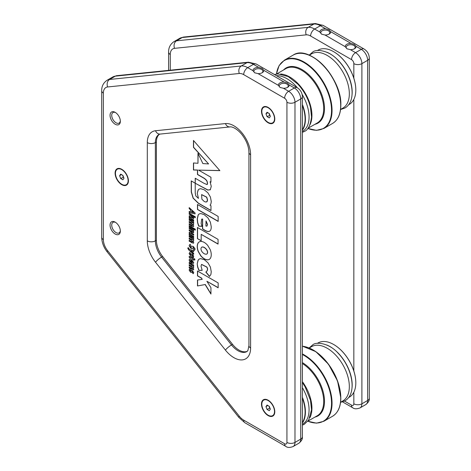 <?xml version="1.0" encoding="UTF-8"?>
<svg xmlns="http://www.w3.org/2000/svg" width="471" height="471" viewBox="0 0 471 471"><rect width="100%" height="100%" fill="white"/><g stroke="black" fill="none" stroke-linecap="round" stroke-linejoin="round"><path stroke-width="0.71" d="M119.063 168.406A8.967 5.175 -120 0 0 118.068 168.765L117.308 169.207A8.967 5.175 -120 0 0 115.925 176.366A8.967 5.175 -120 0 0 121.754 184.267A8.967 5.175 -120 0 0 126.275 184.732A8.967 5.175 -120 0 0 127.653 177.573A8.967 5.175 -120 0 0 121.83 169.672A8.967 5.175 -120 0 0 117.308 169.207M122.902 175.424L123.985 178.256L122.878 179.798L120.682 178.515L119.593 175.689L120.706 174.14L122.902 175.424M126.275 184.732L127.035 184.296A8.967 5.175 -120 0 0 127.847 183.613M123.579 177.19L120.682 178.515M123.278 177.019L122.601 175.247M121.483 174.594L119.593 175.689M122.625 175.259A2.691 1.554 -120 0 0 122.737 175.601A2.691 1.554 -120 0 0 123.437 176.819M345.243 46.7L346.915 48.784L350.336 49.643A5.422 3.132 0 0 0 354.492 48.731A5.422 3.132 0 0 0 356.07 46.329L354.398 44.468L350.977 43.391A5.422 3.132 0 0 0 345.243 46.7L324.978 35.001A5.422 3.132 0 0 0 329.135 34.089A5.422 3.132 0 0 0 330.713 31.692L329.041 29.826L325.62 28.749A5.422 3.132 0 0 0 319.886 32.063L321.558 34.148L324.978 35.001M354.127 48.925A4.48 2.591 0 0 0 355.14 47.283A4.48 2.591 0 0 0 353.827 45.457A4.48 2.591 0 0 0 348.94 44.892A4.48 2.591 0 0 0 346.173 47.283A4.48 2.591 0 0 0 347.227 48.949M328.77 34.283A4.48 2.591 0 0 0 329.782 32.646A4.48 2.591 0 0 0 328.47 30.815A4.48 2.591 0 0 0 323.583 30.256A4.48 2.591 0 0 0 320.816 32.646A4.48 2.591 0 0 0 321.87 34.312M309.93 124.85A31.322 18.081 -120 0 0 311.932 115.383A31.322 18.081 -120 0 0 280.586 74.024M309.247 55.184L311.567 53.859A31.322 18.081 60 0 1 335.688 62.296A31.322 18.081 60 0 1 349.335 93.788A31.322 18.081 60 0 1 342.882 108.106L340.58 109.449M302.388 105.363A31.062 17.933 60 0 1 305.096 119.122A31.062 17.933 60 0 1 302.388 129.755M302.388 104.485A31.286 18.063 60 0 1 305.408 119.122A31.286 18.063 60 0 1 302.388 130.267M333.762 51.751A31.062 17.933 60 0 1 333.845 51.798A31.062 17.933 60 0 1 355.811 89.843L355.811 90.026A31.286 18.063 60 0 1 349.364 104.326L348.575 104.786M317.283 50.585L318.078 50.132A31.286 18.063 60 0 1 333.686 51.704A31.286 18.063 60 0 1 355.811 90.026M276.418 75.678A31.304 18.075 60 0 1 297.454 87.83M302.117 94.412A31.304 18.075 60 0 1 309.07 117.026A31.304 18.075 60 0 1 302.547 131.38L302.388 131.468M351.943 95.707A31.304 18.075 -120 0 0 352.178 92.133A31.304 18.075 -120 0 0 326.827 52.21M265.438 106.511A8.967 5.175 -120 0 0 264.443 106.876L263.683 107.311A8.967 5.175 -120 0 0 262.3 114.471A8.967 5.175 -120 0 0 268.129 122.378A8.967 5.175 -120 0 0 272.65 122.843A8.967 5.175 -120 0 0 274.034 115.683A8.967 5.175 -120 0 0 268.205 107.782A8.967 5.175 -120 0 0 263.683 107.311M269.277 113.529L270.36 116.361L269.253 117.909L267.057 116.625L265.968 113.794L267.081 112.245L269.277 113.529M272.65 122.843L273.41 122.401A8.967 5.175 -120 0 0 274.222 121.724M269.954 115.301L267.057 116.625M269.653 115.124L268.976 113.352M267.864 112.704L265.968 113.794M269 113.37A2.691 1.554 -120 0 0 269.112 113.711A2.691 1.554 -120 0 0 269.812 114.924M309.93 417.653A31.322 18.081 -120 0 0 311.932 408.186A31.322 18.081 -120 0 0 302.388 381.645M309.247 347.987L311.567 346.662A31.322 18.081 60 0 1 335.688 355.099A31.322 18.081 60 0 1 349.335 386.591A31.322 18.081 60 0 1 342.882 400.909L340.58 402.252M302.388 398.166A31.062 17.933 60 0 1 305.096 411.925A31.062 17.933 60 0 1 302.388 422.558M302.388 397.288A31.286 18.063 60 0 1 305.408 411.925A31.286 18.063 60 0 1 302.388 423.07M333.762 344.554A31.062 17.933 60 0 1 333.845 344.601A31.062 17.933 60 0 1 355.811 382.646L355.811 382.829A31.286 18.063 60 0 1 349.364 397.13L348.575 397.589M317.283 343.388L318.078 342.935A31.286 18.063 60 0 1 333.686 344.507A31.286 18.063 60 0 1 355.811 382.829M302.388 387.668A31.304 18.075 60 0 1 309.07 409.829A31.304 18.075 60 0 1 302.547 424.183L302.388 424.271M351.943 388.51A31.304 18.075 -120 0 0 352.178 384.942A31.304 18.075 -120 0 0 326.827 345.013M265.438 399.314A8.967 5.175 -120 0 0 264.443 399.679L263.683 400.115A8.967 5.175 -120 0 0 262.3 407.274A8.967 5.175 -120 0 0 268.129 415.181A8.967 5.175 -120 0 0 272.65 415.646A8.967 5.175 -120 0 0 274.034 408.487A8.967 5.175 -120 0 0 268.205 400.585A8.967 5.175 -120 0 0 263.683 400.115M269.277 406.332L270.36 409.164L269.253 410.712L267.057 409.429L265.968 406.597L267.081 405.048L269.277 406.332M272.65 415.646L273.41 415.204A8.967 5.175 -120 0 0 274.222 414.527M269.954 408.104L267.057 409.429M269.653 407.927L268.976 406.161M267.864 405.507L265.968 406.597M269 406.173A2.691 1.554 -120 0 0 269.112 406.514A2.691 1.554 -120 0 0 269.812 407.727M115.201 112.351A7.283 4.204 -120 0 0 110.049 115.324A7.283 4.204 -120 0 0 115.201 124.25A7.283 4.204 -120 0 0 120.346 121.271A7.283 4.204 -120 0 0 115.201 112.351L115.201 112.351M115.636 112.628A6.094 3.521 -120 0 0 112.993 112.534A6.094 3.521 -120 0 0 112.057 117.42A6.094 3.521 -120 0 0 116.037 122.79A6.094 3.521 -120 0 0 119.086 123.096A6.094 3.521 -120 0 0 120.329 120.759M115.201 222.153A7.283 4.204 -120 0 0 110.049 225.126A7.283 4.204 -120 0 0 115.201 234.046A7.283 4.204 -120 0 0 120.346 231.073A7.283 4.204 -120 0 0 115.201 222.153L115.201 222.153M115.636 222.43A6.094 3.521 -120 0 0 112.993 222.336A6.094 3.521 -120 0 0 112.057 227.222A6.094 3.521 -120 0 0 116.037 232.592A6.094 3.521 -120 0 0 119.086 232.898A6.094 3.521 -120 0 0 120.329 230.555M159.486 134.211A17.927 10.35 -120 0 0 156.396 142.006L156.396 240.257A17.927 10.35 -120 0 0 162.642 256.477L232.544 344.348A17.927 10.35 -120 0 0 238.974 350.088A17.927 10.35 -120 0 0 247.263 351.313M263.925 106.711A9.414 5.434 -120 0 0 263.071 107.777M263.925 399.514A9.414 5.434 -120 0 0 263.071 400.58M117.55 168.6A9.414 5.434 -120 0 0 116.696 169.672M278.332 85.333L280.004 87.418L283.424 88.271A5.422 3.132 0 0 0 287.581 87.359A5.422 3.132 0 0 0 289.159 84.963L287.487 83.096L284.066 82.019A5.422 3.132 0 0 0 278.332 85.333L258.067 73.635A5.422 3.132 0 0 0 262.223 72.722A5.422 3.132 0 0 0 263.801 70.32L262.129 68.46L258.709 67.382A5.422 3.132 0 0 0 252.974 70.691L254.646 72.775L258.067 73.635M287.216 87.553A4.48 2.591 0 0 0 288.228 85.916A4.48 2.591 0 0 0 286.916 84.085A4.48 2.591 0 0 0 282.029 83.526A4.48 2.591 0 0 0 279.262 85.916A4.48 2.591 0 0 0 280.316 87.582M261.858 72.911A4.48 2.591 0 0 0 262.871 71.274A4.48 2.591 0 0 0 261.558 69.443A4.48 2.591 0 0 0 256.671 68.884A4.48 2.591 0 0 0 253.904 71.274A4.48 2.591 0 0 0 254.958 72.94M268.134 122.784A9.414 5.434 60 0 1 261.988 114.488A9.414 5.434 60 0 1 263.43 106.941A9.414 5.434 60 0 1 268.134 107.412A9.414 5.434 60 0 1 274.287 115.707A9.414 5.434 60 0 1 272.844 123.249A9.414 5.434 60 0 1 268.134 122.784M268.134 415.587A9.414 5.434 60 0 1 261.988 407.291A9.414 5.434 60 0 1 263.43 399.744A9.414 5.434 60 0 1 268.134 400.215A9.414 5.434 60 0 1 274.287 408.51A9.414 5.434 60 0 1 272.844 416.052A9.414 5.434 60 0 1 268.134 415.587M121.759 184.673A9.414 5.434 60 0 1 115.607 176.378A9.414 5.434 60 0 1 117.055 168.836A9.414 5.434 60 0 1 121.759 169.301A9.414 5.434 60 0 1 127.912 177.596A9.414 5.434 60 0 1 126.464 185.138A9.414 5.434 60 0 1 121.759 184.673M189.183 211.438L189.183 212.503L195.065 213.911L195.065 212.974L189.183 207.599L189.183 208.635L190.502 209.819L190.502 211.773L189.183 211.438M193.569 240.964L193.033 241.058L193.746 240.457L193.028 238.98L193.669 239.315L193.669 238.338L189.183 235.747L189.183 236.73L191.679 238.167L192.586 239.327L191.679 239.415L189.183 237.979L189.183 238.962L191.679 240.398L192.586 241.558L191.679 241.652L189.183 240.21L189.183 241.193L193.499 243.213L193.746 242.63L193.033 241.058L193.51 241.005M189.313 238.049L189.313 238.885L191.809 240.328L192.716 241.488L192.521 241.806M189.313 235.818L189.313 236.654L191.809 238.096L192.716 239.256L192.521 239.574M190.266 233.863L191.179 233.769L193.669 235.212L193.669 234.228L190.773 232.55L189.348 232.227L189.106 232.792L189.831 234.24L189.183 233.869L189.183 234.852L193.669 237.443L193.669 236.46L191.179 235.017L190.266 233.863L190.467 233.545M189.313 227.605L189.313 228.441L191.809 229.877L192.716 231.037L191.679 231.202L189.183 229.76L189.183 230.743L192.086 232.421L193.51 232.745L193.746 232.179L193.028 230.731L193.669 231.102L193.669 230.119L189.183 227.528L189.183 228.512L191.679 229.954L192.521 231.355M189.183 225.656L189.183 226.639L193.669 229.224L193.669 228.247L189.183 225.656M194.134 228.512L194.134 229.495L195.294 230.166L195.294 229.183L194.134 228.512M193.569 224.443L193.033 224.537L193.746 223.937L193.028 222.459L193.669 222.795L193.669 221.817L189.183 219.227L189.183 220.21L191.679 221.647L192.586 222.807L191.679 222.901L189.183 221.458L189.183 222.442L191.679 223.878L192.586 225.038L191.679 225.132L189.183 223.69L189.183 224.673L193.499 226.692L193.746 226.115L193.033 224.537L193.51 224.484M189.313 221.529L189.313 222.365L191.809 223.807L192.716 224.967L192.521 225.285M189.313 219.298L189.313 220.134L191.809 221.576L192.716 222.736L192.521 223.054M190.266 217.343L191.179 217.249L193.669 218.691L193.669 217.708L190.773 216.036L189.348 215.706L189.106 216.271L189.831 217.726L189.183 217.349L189.183 218.332L193.669 220.923L193.669 219.939L191.179 218.503L190.266 217.343L190.467 217.025M189.183 213.245L189.183 214.223L195.294 217.755L195.294 216.772L189.183 213.245M193.116 247.399L193.599 247.434L194.105 248.323L193.534 249.194L194.382 250.36L195.141 249.077L193.381 246.468L192.068 246.209L190.82 247.405L190.266 246.415L190.979 245.444L190.066 244.319L189.106 245.727L190.92 248.441L192.215 248.676L193.457 247.499L193.981 248.394L193.404 249.265L194.564 250.272M190.066 244.319L189.725 244.461M191.291 247.428L190.837 247.41M193.599 247.434L193.175 247.352M189.054 250.272L193.669 254.299L193.669 253.257L190.602 250.707L193.669 251.673L193.669 250.613L189.148 249.389L189.03 248.541L188.106 247.669L187.794 248.382L189.054 250.272L193.669 254.116M189.807 252.438L189.106 253.557L190.549 255.818L191.479 255.947L192.421 255.035L192.745 255.588L192.327 256.342L193.216 257.272L193.746 256.189L192.333 254.081L190.461 254.787L190.113 254.163L190.649 253.357L189.636 252.527M190.461 254.787L191.32 253.91M192.745 255.588L192.562 254.97L192.015 255.37L192.545 254.958L191.885 255.447M189.371 256.242L189.366 257.743L190.39 258.338L190.266 257.767L190.696 257.69L192.586 258.785L192.586 259.615L193.669 260.239L193.669 259.409L194.829 260.08L194.829 259.097L193.669 258.426L193.669 258.002L190.461 256.571L189.106 256.801L189.301 256.277M190.266 257.767L190.826 257.619L192.716 258.709L192.716 259.545L193.669 260.098M190.967 262.747L193.393 263.413L193.746 262.641L191.414 259.545L189.513 259.197L189.106 260.063L189.996 262.023L190.649 261.823L190.19 260.699L190.967 260.28L190.967 262.747L193.451 263.371M190.19 260.699L191.091 260.21L191.091 262.677M193.569 267.663L193.033 267.758L193.746 267.157L193.028 265.679L193.669 266.015L193.669 265.032L189.183 262.447L189.183 263.424L191.679 264.867L192.586 266.027L191.679 266.115L189.183 264.678L189.183 265.662L191.679 267.098L192.586 268.258L191.679 268.346L189.183 266.91L189.183 267.893L193.499 269.907L193.746 269.33L193.033 267.758L193.51 267.705M189.313 264.749L189.313 265.585L191.809 267.028L192.716 268.187L192.521 268.505M189.313 262.518L189.313 263.354L191.809 264.796L192.716 265.95L192.521 266.268M189.807 268.87L189.106 269.989L190.549 272.25L191.479 272.379L192.421 271.461L192.745 272.02L192.327 272.774L193.216 273.704L193.746 272.621L192.333 270.507L190.461 271.219L190.113 270.595L190.649 269.789L189.636 268.959M190.461 271.219L191.32 270.342M192.421 271.461L191.885 271.873M197.479 285.962L205.12 284.543L210.937 294.045L210.937 287.663L206.881 281.269L218.161 287.781L218.161 282.924L197.479 270.984L197.479 275.871L201.482 278.178L202.206 279.38L197.479 280.027L197.479 285.962L205.12 284.543M201.718 219.115L202.63 219.009L202.63 228.782L204.856 230.242C206.851 231.385 208.423 231.703 209.571 231.208L209.507 231.255C210.667 230.702 211.249 229.224 211.255 226.828L210.407 222.224L207.899 217.826L204.202 214.646L200.758 213.54L199.174 213.922L198.167 214.864L197.219 218.933L197.561 222.577L198.379 225.338L198.709 226.139L202.024 226.386L201.129 223.478L201.653 219.145L202.501 219.08L202.501 228.853L204.726 230.313C206.722 231.455 208.294 231.779 209.442 231.279L209.672 231.167M207.758 259.88L209.254 259.456L210.319 258.461C211.561 256.318 211.567 253.445 210.319 249.842L207.758 245.456C205.421 242.759 203.072 241.411 200.711 241.405L199.239 241.829L198.156 242.848C196.907 244.991 196.907 247.846 198.156 251.414L200.711 255.788C203.072 258.508 205.421 259.874 207.758 259.88L209.318 259.415M197.426 238.609L201.182 240.781L201.182 234.358L218.061 244.102L218.061 239.374L197.426 227.458L197.426 238.609L201.182 240.634M199.274 258.997L198.197 260.092L197.219 263.807L197.608 266.992L198.892 270.425L202.183 270.342L201.029 266.15L201.529 264.443L206.622 267.016C207.782 268.499 207.74 270.018 206.51 271.608L205.821 272.014L209.448 276.448L210.861 274.617L211.255 271.773L210.407 267.092L207.988 262.83L204.355 259.704L200.599 258.614L199.209 259.038L198.067 260.169L197.219 263.807L197.738 266.922L199.015 270.348L202.153 270.277M201.594 264.408L206.757 266.963C207.905 268.423 207.864 269.948 206.634 271.531L205.951 271.938L209.566 276.365M218.161 221.417L218.161 216.436L197.479 204.502L197.479 209.477L218.161 221.417M207.799 190.072L210.331 189.672L211.255 186.351L210.084 181.718L210.937 182.2L210.937 177.261L198.574 170.119L219.875 170.637L193.457 140.458L193.457 147.329L208.588 163.932L202.871 163.584L197.967 153.252L197.967 163.272L193.457 162.978L193.457 169.996L197.479 170.096L197.479 174.5L204.173 178.362C205.98 179.704 206.946 180.852 207.081 181.812L207.47 183.502L206.899 184.526L203.908 183.248L195.212 178.221L195.212 183.201L191.232 180.911L191.279 192.003L193.098 198.161L198.32 203.266L210.973 210.566L210.973 205.762L210.078 205.221L210.878 203.943L211.285 201.588L210.413 197.037L207.905 192.845L204.308 189.831L200.622 188.688L199.074 189.106L198.126 189.984L197.249 193.281L198.468 198.403L195.848 195.965L195.224 192.998L195.224 183.243L207.735 190.054L210.455 189.601M209.96 189.948L210.331 189.672M199.139 189.071L198.25 189.913L197.249 193.281L198.468 198.403M207.346 184.438L206.91 184.526M193.581 162.984L193.581 169.925L197.608 170.019L197.608 174.423L204.296 178.291C206.104 179.628 207.075 180.782 207.205 181.735L207.599 183.413L207.04 184.449M125.563 185.032A9.414 5.434 -120 0 0 126.917 184.826M271.938 415.94A9.414 5.434 -120 0 0 273.292 415.734M271.938 123.137A9.414 5.434 -120 0 0 273.292 122.931M219.804 170.561L198.574 170.119M198.097 153.517L197.967 163.272M193.581 140.605L193.581 147.252L208.588 163.932M195.224 183.243L207.929 189.996M191.361 180.982L191.409 191.927L193.245 198.132L198.444 203.189L210.973 210.425M195.335 178.297L195.212 183.201M210.084 181.718L210.937 182.053M201.659 194.605L206.745 197.149L207.576 200.004L207.193 201.423L205.974 202.059L204.279 201.541L201.9 199.221L201.588 194.641L206.616 197.219L207.452 200.081L206.716 201.876M207.193 201.423L206.781 201.841M197.608 204.573L197.608 209.407L218.161 221.27M197.549 227.528L197.549 238.538M201.182 234.358L218.061 243.954M199.304 241.794L198.279 242.777C197.031 244.92 197.037 247.775 198.279 251.337L200.834 255.718C203.195 258.438 205.544 259.798 207.882 259.804M206.604 254.169C204.985 254.434 203.39 253.533 201.818 251.479C200.675 249.436 200.687 247.976 201.859 247.104C203.407 246.775 204.997 247.675 206.628 249.807C207.799 251.885 207.793 253.339 206.604 254.169L206.869 254.04M201.759 247.151L201.982 247.034C203.531 246.704 205.126 247.605 206.751 249.73C207.929 251.808 207.917 253.268 206.728 254.099M199.239 213.887L198.297 214.788L197.343 218.862L197.69 222.5L198.839 226.062L201.994 226.304M205.915 221.017L207.417 224.526L206.952 226.121L205.915 226.039L206.045 220.946L207.546 224.449L206.928 226.133M197.608 280.01L197.608 285.885M197.608 271.055L197.608 275.8L201.606 278.108L202.206 279.38M206.881 281.269L218.161 287.634M205.244 284.472L210.937 293.763M189.931 268.794L189.106 269.989M189.236 269.912L190.549 272.25M191.385 270.307L190.979 270.784M192.562 271.402L192.869 271.95L192.451 272.703L193.328 273.616M190.69 272.185L191.544 272.338M189.313 266.98L189.183 267.893M192.716 265.95L192.592 266.245M193.028 265.679L193.669 265.88M189.313 267.816L192.103 269.577M192.227 269.5L193.557 269.865M189.583 259.162L189.236 259.992L190.125 261.947L190.631 261.794M190.319 260.628L191.091 260.21L190.319 260.628M192.792 261.947L191.738 262.229L191.738 260.716L192.792 261.947L192.58 262.294M191.738 260.716L192.651 262.265M189.236 256.73L189.366 257.743M192.716 257.454L192.586 257.802M193.669 259.409L194.829 259.933M190.396 257.696L190.826 257.619L190.396 257.696M189.495 257.672L190.325 258.149M189.931 252.368L189.106 253.557M189.236 253.486L190.549 255.818M191.385 253.875L190.979 254.352M192.869 255.517L192.451 256.271L193.328 257.184M190.69 255.753L191.544 255.906M188.229 247.593L187.794 248.382M187.923 248.305L189.183 250.201M190.602 250.707L193.669 251.561M190.19 244.243L189.106 245.727M189.236 245.656L191.043 248.37M192.139 246.174L190.961 247.34M191.061 248.382L192.274 248.635M189.313 213.316L189.183 214.223M189.313 214.152L195.294 217.608M189.313 217.425L189.183 218.332M189.419 215.671L189.831 217.726M190.396 217.266L191.303 217.178L193.669 218.544M189.313 218.261L193.669 220.775M189.313 223.766L189.183 224.673M193.028 222.459L193.669 222.659M189.313 224.602L192.103 226.357M192.227 226.286L193.557 226.651M194.264 228.588L194.134 229.495M194.264 229.424L195.294 230.019M189.313 225.727L189.183 226.639M189.313 226.563L193.669 229.083M189.313 229.836L189.183 230.743M193.028 230.731L193.669 230.955M189.313 230.672L193.563 232.703M189.313 233.946L189.183 234.852M189.419 232.191L189.831 234.24M190.396 233.787L191.303 233.698L193.669 235.064M189.313 234.782L193.669 237.296M189.313 240.281L189.183 241.193M193.028 238.98L193.669 239.18M189.313 241.117L192.103 242.877M192.227 242.8L193.557 243.171M189.313 211.467L189.313 212.427L195.065 213.81M189.313 207.711L189.313 208.559L190.625 209.742L190.502 211.773M191.662 210.849L193.681 212.486L191.662 212.08L191.662 210.849L193.557 212.556M353.845 78.221L353.845 63.638A5.693 3.285 0 0 0 361.893 63.638L367.633 60.323A5.693 3.285 180 0 0 369.299 57.998L369.299 398.166A5.693 3.285 180 0 1 367.633 400.485L367.633 60.323A8.967 5.175 -120 0 0 361.292 49.343L355.552 52.658A8.967 5.175 60 0 1 361.893 63.638L361.893 403.8A8.967 5.175 60 0 1 360.038 407.904L365.773 404.589A8.967 5.175 -120 0 0 367.633 400.485L361.893 403.8A5.693 3.285 0 0 1 353.845 403.8L353.845 392.219M369.299 57.998C369.099 54.141 367.38 51.162 364.136 49.061A5.693 3.285 -60 0 0 361.292 49.343L356.07 46.329M350.336 49.643L355.552 52.658A5.693 3.285 -60 0 0 351.531 59.629L310.607 36.002A12.24 7.065 -120 0 0 306.221 34.848L174.547 48.342A12.24 7.065 -120 0 0 170.278 54.489L170.278 70.197M350.977 43.391L330.713 31.692M325.62 28.749L320.368 25.717L314.634 29.031L319.886 32.063M364.136 49.061L323.218 25.434A5.693 3.285 -60 0 0 320.368 25.717A17.927 10.35 -120 0 0 313.939 24.027L182.265 37.521L176.525 40.83L308.199 27.342A17.927 10.35 60 0 1 314.634 29.031A5.693 3.285 -60 0 0 310.607 36.002M306.221 34.848A5.693 4.498 84.1 0 1 308.199 27.342L313.939 24.027A5.693 4.498 -95.9 0 1 315.399 23.55L183.725 37.044A5.693 4.498 -95.9 0 0 182.265 37.521A17.927 10.35 -120 0 0 179.734 38.322L173.993 41.636A17.927 10.35 60 0 1 176.525 40.83A5.693 4.498 84.1 0 0 174.547 48.342M344.489 401.074L351.531 405.137A3.273 1.89 -120 0 0 353.845 403.8M353.845 371.024L353.845 99.416M353.845 63.638A3.273 1.89 -120 0 0 351.531 59.629M351.531 405.137A5.693 3.285 120 0 0 352.708 407.745L342.558 401.881M168.612 70.367L168.612 52.163A5.693 3.285 0 0 0 170.278 54.489M276.607 74.024L285.779 68.678A31.374 18.116 60 0 1 309.971 77.038A31.374 18.116 60 0 1 323.695 108.636A31.374 18.116 60 0 1 317.16 123.025L307.94 128.295M283.536 69.985A31.845 18.387 60 0 1 308.758 74.665A31.845 18.387 60 0 1 324.501 108.554A31.845 18.387 60 0 1 314.899 124.315M276.465 74.047A39.152 22.602 60 0 1 305.862 63.738A39.152 22.602 60 0 1 331.543 110.455A39.152 22.602 60 0 1 307.851 128.406M276.406 74.053L279.097 65.61L284.437 60.135A39.446 22.773 60 0 1 314.834 70.703A39.446 22.773 60 0 1 332.049 110.402A39.446 22.773 60 0 1 323.883 128.459L332.532 123.467A39.446 22.773 60 0 0 340.704 105.404A39.446 22.773 60 0 0 323.483 65.71A39.446 22.773 60 0 0 293.086 55.142C309.376 43.762 342.07 78.421 340.833 105.221C340.739 114.035 337.972 120.117 332.532 123.467M305.62 54.03A39.152 22.602 60 0 1 340.792 105.115M302.388 363.541A31.374 18.116 60 0 1 323.695 401.439A31.374 18.116 60 0 1 317.16 415.828L307.94 421.098M302.388 362.593A31.845 18.387 60 0 1 324.501 401.357A31.845 18.387 60 0 1 314.899 417.118M302.388 354.498A39.152 22.602 60 0 1 331.543 403.258A39.152 22.602 60 0 1 307.851 421.209M302.388 353.933A39.446 22.773 60 0 1 332.049 403.205A39.446 22.773 60 0 1 323.883 421.262L332.532 416.27A39.446 22.773 60 0 0 340.704 398.207A39.446 22.773 60 0 0 302.388 346.214M305.62 346.833A39.152 22.602 60 0 1 340.792 397.918M233.904 357.666A23.621 13.641 60 0 1 225.426 350.106L155.53 262.235A23.621 13.641 60 0 1 147.299 240.858L147.299 142.607A23.621 13.641 60 0 1 155.53 130.738L225.426 123.579A23.621 13.641 60 0 1 242.194 133.134A23.621 13.641 60 0 1 250.607 154.735L250.607 348.022A23.621 13.641 60 0 1 233.904 357.666M232.544 344.348L231.496 344.955A17.927 10.35 -120 0 0 237.926 350.695A17.927 10.35 -120 0 0 246.892 351.578L247.911 350.506L248.941 345.696A5.693 3.285 180 0 0 250.607 348.022M162.642 256.477L161.6 257.084L231.496 344.955A5.693 1.166 141.5 0 0 225.426 350.106M107.629 86.97A12.24 7.065 -120 0 0 103.367 93.123L103.367 239.621A12.24 7.065 -120 0 0 107.629 250.69L239.309 416.229A12.24 7.065 -120 0 0 243.695 420.144L284.619 443.764A3.273 1.89 -120 0 0 286.933 442.434L286.933 102.266A3.273 1.89 -120 0 0 284.619 98.256L243.695 74.636A12.24 7.065 -120 0 0 239.309 73.482L107.629 86.97A5.693 4.498 -95.9 0 1 109.613 79.464L241.287 65.969A17.927 10.35 60 0 1 247.722 67.659L253.457 64.35A17.927 10.35 -120 0 0 247.028 62.661L115.354 76.149A17.927 10.35 -120 0 0 112.822 76.956L107.082 80.264A17.927 10.35 60 0 1 109.613 79.464L115.354 76.149A5.693 4.498 -95.9 0 1 116.814 75.672L112.822 76.956M243.695 74.636A5.693 3.285 -60 0 1 247.722 67.659L252.974 70.691M258.709 67.382L253.457 64.35A5.693 3.285 120 0 1 256.306 64.068L248.488 62.184L116.814 75.672M284.066 82.019L263.801 70.32M283.424 88.271L288.641 91.286L294.381 87.977L289.159 84.963M284.619 98.256A5.693 3.285 -60 0 1 288.641 91.286A8.967 5.175 60 0 1 294.981 102.266L300.722 98.957A8.967 5.175 -120 0 0 294.381 87.977A5.693 3.285 120 0 1 297.225 87.694L256.306 64.068M239.309 73.482A5.693 4.498 -95.9 0 1 241.287 65.969L247.028 62.661A5.693 4.498 -95.9 0 1 248.488 62.184M286.933 102.266A5.693 3.285 0 0 0 294.981 102.266L294.981 442.434L300.722 439.119L300.722 98.957A5.693 3.285 180 0 0 302.388 96.632C302.188 92.775 300.469 89.796 297.225 87.694M286.933 442.434A5.693 3.285 0 0 0 294.981 442.434A8.967 5.175 60 0 1 293.127 446.537L298.861 443.223A8.967 5.175 -120 0 0 300.722 439.119A5.693 3.285 180 0 0 302.388 436.794L302.388 96.632M156.396 142.006L155.353 142.607L155.353 240.858A17.927 10.35 -120 0 0 161.6 257.084A5.693 1.166 141.5 0 0 155.53 262.235M155.53 130.738A5.693 4.498 84.1 0 0 160.134 134.076L159.063 134.4A17.927 10.35 -120 0 0 155.353 142.607A5.693 3.285 180 0 1 147.299 142.607M156.396 240.257L155.353 240.858A5.693 3.285 180 0 1 147.299 240.858M243.695 420.144A5.693 3.285 -60 0 0 244.879 422.746L285.797 446.373A5.693 3.285 -60 0 1 284.619 443.764M244.879 422.746L238.879 417.447A5.693 1.166 -38.5 0 1 239.309 416.229M238.879 417.447L107.2 251.908A5.693 1.166 -38.5 0 1 107.629 250.69M107.2 251.908C103.679 247.381 101.848 242.512 101.701 237.296A5.693 3.285 0 0 0 103.367 239.621M101.701 237.296L101.701 90.797A5.693 3.285 0 0 0 103.367 93.123M225.426 123.579A5.693 4.498 84.1 0 0 230.036 126.917C230.69 126.581 235.418 127.046 241.458 133.982C246.28 140.128 248.77 146.275 248.941 152.41L248.941 345.696M250.607 154.735A5.693 3.285 180 0 1 248.941 152.41M352.708 407.745C354.345 409.087 356.788 409.14 360.038 407.904M168.612 52.163C168.506 47.689 170.296 44.174 173.993 41.636M323.218 25.434L315.399 23.55M369.299 398.166C369.647 400.25 368.469 402.393 365.773 404.589M183.725 37.044L179.734 38.322M284.437 60.135L293.086 55.142M307.816 128.453L316.465 130.343L323.883 128.459M309.159 55.142L312.632 52.14C316.276 48.525 329.665 50.509 338.284 60.582C352.284 74.989 357.619 100.735 344.907 108.036L340.562 109.549M302.388 132.369L304.337 131.462C308.069 130.102 310.466 125.28 311.525 117.002L310.495 107.459C308.287 98.639 304.025 90.821 297.707 84.009L288.175 76.561L278.014 73.9L274.41 74.518M302.388 346.156L315.811 351.637L328.511 364.236L337.56 381.004L340.833 398.024C340.739 406.838 337.972 412.92 332.532 416.27M307.816 421.257L316.465 423.152L323.883 421.262M309.159 347.945L312.632 344.943C316.276 341.328 329.665 343.312 338.284 353.385C352.284 367.792 357.619 393.538 344.907 400.845L340.562 402.352M302.388 425.172L304.337 424.265L308.746 419.938L311.525 409.805L310.495 400.262L305.114 386.826L302.388 382.534M302.388 436.794C302.735 438.884 301.558 441.027 298.861 443.223M285.797 446.373C287.434 447.721 289.877 447.774 293.127 446.537M101.701 90.797C101.595 86.317 103.385 82.808 107.082 80.264M160.134 134.076L230.036 126.917"/></g></svg>

